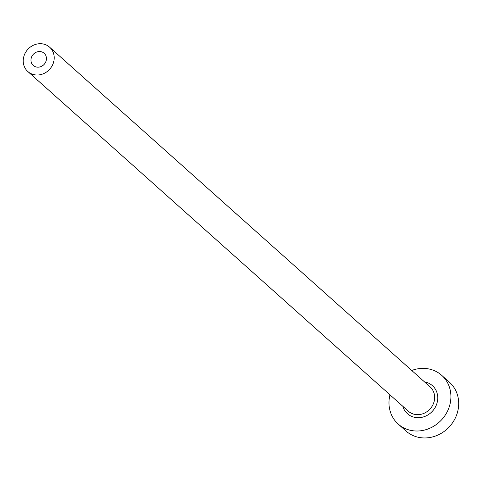 <?xml version="1.0" encoding="UTF-8"?>
<svg xmlns="http://www.w3.org/2000/svg" width="482" height="482" viewBox="0 0 482 482"><rect width="100%" height="100%" fill="white"/><g stroke="black" fill="none" stroke-linecap="round" stroke-linejoin="round"><path stroke-width="0.72" d="M31.408 57.509A8.164 7.387 -48.2 0 0 33.276 65.444A8.164 7.387 -48.2 0 0 46.019 61.196A8.164 7.387 -48.2 0 0 44.151 53.261A8.164 7.387 -48.2 0 0 31.408 57.509M53.327 63.04A16.328 14.773 -48.2 0 0 49.586 47.17A16.328 14.773 -48.2 0 0 24.1 55.659A16.328 14.773 -48.2 0 0 27.836 71.535A16.328 14.773 -48.2 0 0 53.327 63.04M389.98 394.836A32.662 29.553 -48.2 0 0 398.198 424.064A32.662 29.553 -48.2 0 0 449.176 407.079A32.662 29.553 -48.2 0 0 441.699 375.333A32.662 29.553 -48.2 0 0 411.73 370.471M398.198 424.064L405.977 431.01A32.662 29.553 -48.2 0 0 456.954 414.026A32.662 29.553 -48.2 0 0 449.477 382.28L441.699 375.333M424.564 381.931A18.78 16.991 131.8 0 1 436.752 403.946A18.78 16.991 131.8 0 1 419.4 417.665A18.78 16.991 131.8 0 1 402.813 406.296M27.836 71.535L408.296 411.188A16.328 14.773 -48.2 0 0 433.782 402.693A16.328 14.773 -48.2 0 0 430.046 386.823L49.586 47.17"/></g></svg>

